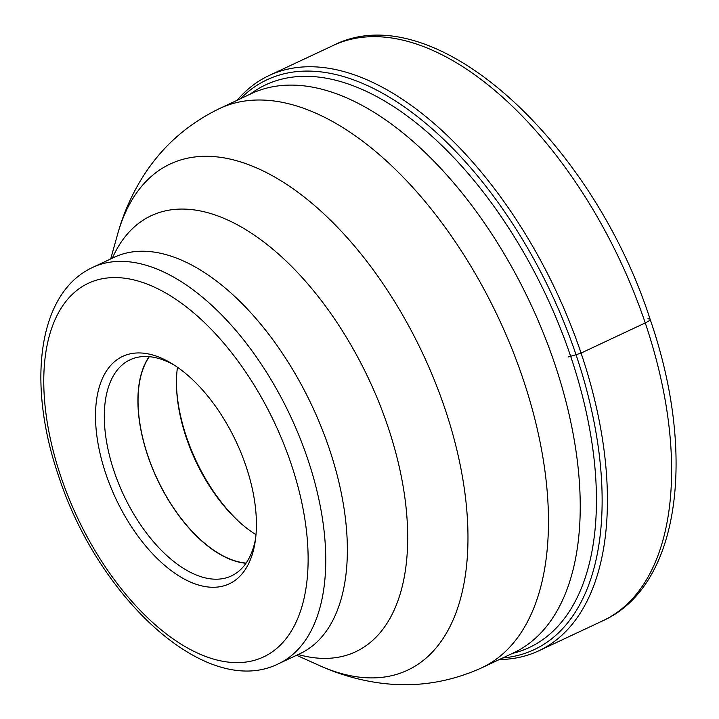 <?xml version="1.0" encoding="UTF-8"?>
<svg xmlns="http://www.w3.org/2000/svg" width="719" height="719" viewBox="0 0 719 719"><rect width="100%" height="100%" fill="white"/><g stroke="black" fill="none" stroke-linecap="round" stroke-linejoin="round"><path stroke-width="1.08" d="M237.081 100.318A317.681 168.345 64.9 0 1 269.041 75.549A317.681 168.345 64.9 0 1 581.069 353.056A317.681 168.345 64.9 0 1 538.828 650.794A317.681 168.345 64.9 0 1 499.354 659.539M240.461 98.737A314.688 166.754 64.9 0 1 576.036 354.728L568.352 356.93M250.095 94.216A310.68 164.633 64.9 0 1 570.67 356.318A310.68 164.633 -115.1 0 1 512.368 653.427M502.734 657.948A314.688 166.754 -115.1 0 0 576.036 354.728L581.069 353.056L645.258 322.948A317.681 168.345 -115.1 0 0 333.239 45.45C433.287 -5.788 592.402 140.636 650.138 319.335C696.639 453.536 680.435 585.706 603.025 620.686A317.681 168.345 -115.1 0 0 645.258 322.948A12.511 2.202 161.3 0 0 647.891 318.841M513.546 652.879A308.828 163.653 -115.1 0 0 514.795 652.277A308.828 163.653 -115.1 0 0 554.61 363.428A308.828 163.653 -115.1 0 0 252.531 93.084A308.828 163.653 -115.1 0 0 251.282 93.659L219.502 108.56A308.828 163.653 64.9 0 1 522.839 378.329A308.828 163.653 64.9 0 1 522.875 378.428A308.828 163.653 64.9 0 1 481.775 667.78L513.546 652.879M105.918 474.1A125.6 66.561 -115.1 0 0 189.708 581.725A125.6 66.561 -115.1 0 0 255.245 541.218A125.6 66.561 -115.1 0 0 245.979 466.101A125.6 66.561 -115.1 0 0 171.967 363.652A125.6 66.561 -115.1 0 0 105.918 474.1M174.501 365.252A119.345 63.245 -115.1 0 0 130.076 359.788A119.345 63.245 -115.1 0 0 114.204 471.646A119.345 63.245 -115.1 0 0 231.428 575.901A119.345 63.245 -115.1 0 0 255.64 538.252M246.006 563.265A119.345 63.245 64.9 0 1 147.817 455.891A119.345 63.245 64.9 0 1 149.112 356.669M149.336 356.687A119.129 63.128 -115.1 0 0 147.934 455.882A119.129 63.128 -115.1 0 0 246.132 563.076M256 534.684A119.129 63.128 64.9 0 1 186.347 437.862A119.129 63.128 64.9 0 1 177.476 367.256M481.775 667.78C447.64 683.239 412.275 688.119 375.669 682.403C356.247 679.338 337.579 673.748 319.667 665.632A279.574 148.15 -115.1 0 0 444.827 408.302A279.574 148.15 -115.1 0 0 444.791 408.212A279.574 148.15 -115.1 0 0 269.194 174.007A279.574 148.15 -115.1 0 0 117.503 234.574C122.715 215.61 130.355 197.689 140.412 180.793C159.42 148.995 185.79 124.917 219.502 108.56M112.326 258.184A240.82 127.614 64.9 0 1 245.826 229.667A240.82 127.614 64.9 0 1 387.73 426.079A240.82 127.614 64.9 0 1 298.205 654.515M114.222 257.294L92.616 267.432A218.873 115.984 64.9 0 1 307.588 458.623A218.873 115.984 64.9 0 1 307.633 458.749A218.873 115.984 64.9 0 1 278.496 663.763L300.102 653.625A218.873 115.984 -115.1 0 0 329.203 448.485A218.873 115.984 -115.1 0 0 114.222 257.294L115.076 256.791M60.881 476.67A206.371 109.36 64.9 0 1 60.845 476.553A206.371 109.36 64.9 0 1 110.861 277.687A206.371 109.36 64.9 0 1 291.015 463.521A206.371 109.36 64.9 0 1 291.051 463.647A206.371 109.36 -115.1 0 1 241.045 662.514A206.371 109.36 -115.1 0 1 60.881 476.67M176.506 386.606A122.257 64.791 -115.1 0 0 186.482 436.936A122.257 64.791 -115.1 0 0 186.527 437.062A122.257 64.791 -115.1 0 0 240.497 523.055M269.041 75.549L333.239 45.45M538.828 650.794L603.025 620.686M296.579 655.279L319.667 665.632M110.699 258.948L117.503 234.574M300.102 653.625L301.036 653.283M92.616 267.432C37.397 292.858 26.873 384.207 58.643 476.185C98.404 598.442 206.784 699.524 278.496 663.763"/></g></svg>
